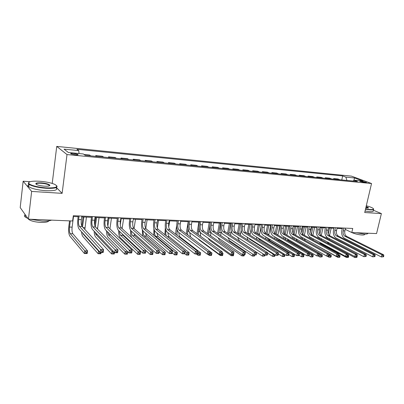 <?xml version="1.0" encoding="UTF-8"?>
<svg xmlns="http://www.w3.org/2000/svg" width="404" height="404" viewBox="0 0 404 404"><rect width="100%" height="100%" fill="white"/><g stroke="black" fill="none" stroke-linecap="round" stroke-linejoin="round"><path stroke-width="0.61" d="M75.341 154.843C77.578 155.01 78.421 154.863 77.861 154.394L73.422 153.384C71.175 153.212 70.326 153.363 70.887 153.833L75.341 154.843M52.449 183.497L51.586 183.234M30.093 181.709L23.144 181.219L20.2 207.6L28.447 219.175L72.624 221.003L73.316 215.691L352.743 228.467L351.793 232.547L376.563 233.573L381.386 213.585L373.326 210.201M52.237 183.28L56.737 146.399L351.48 176.134L371.539 183.522L67.008 154.56L56.737 146.399M362.141 181.28L359.802 181.29L364.145 182.416L366.479 182.411L362.141 181.28L361.969 182.037M346.95 180.436L345.839 177.103L342.673 175.922L76.942 149.293L78.709 150.586L79.073 153.555M345.839 177.103L354.601 177.977L362.928 181.053L354.091 180.199L353.121 181.032M78.709 150.586L64.039 149.126L68.397 152.52L83.34 153.969L85.219 155.338L357.409 181.441L354.091 180.199M23.144 181.219L31.638 191.425L28.447 219.175M31.638 191.425L62.125 193.354L67.008 154.56M371.539 183.522L364.716 212.529L381.386 213.585M345.218 229.356L351.793 232.547M73.21 216.504L78.154 216.726M81.694 216.887L91.491 217.327M95.006 217.483L104.535 217.913M108.035 218.074L117.301 218.488M120.786 218.645L129.795 219.054M133.264 219.21L142.031 219.604M145.48 219.761L154.01 220.145M157.444 220.296L165.746 220.67M169.16 220.826L177.245 221.19M180.638 221.341L188.511 221.695M191.89 221.852L199.551 222.195M202.914 222.346L210.378 222.685M213.721 222.831L220.988 223.159M224.316 223.311L231.396 223.629M234.709 223.781L241.607 224.089M244.9 224.24L251.626 224.538M254.899 224.69L261.454 224.983M264.711 225.129L271.099 225.417M274.336 225.563L280.563 225.846M283.79 225.988L289.86 226.265M293.067 226.407L298.985 226.674M302.177 226.816L307.949 227.078M311.12 227.22L316.751 227.472M319.907 227.619L325.402 227.866M328.543 228.007L333.901 228.245M337.022 228.386L342.249 228.624M342.673 175.922L341.769 179.942M340.042 179.775L337.971 178.977L333.674 178.563L333.542 179.154M84.027 154.469L89.542 155L90.759 155.873M97.01 156.469L95.763 155.601L95.662 156.343M95.763 155.601L102.429 156.247L103.707 157.116M109.822 157.701L108.519 156.833L108.413 157.565M108.519 156.833L115.044 157.464L116.377 158.328M122.367 158.903L121.008 158.04L120.902 158.762M121.008 158.04L127.401 158.656L128.785 159.519M134.648 160.08L133.239 159.216L133.133 159.934M133.239 159.216L139.496 159.822L140.935 160.681M146.677 161.231L145.218 160.373L145.107 161.085M145.218 160.373L151.349 160.969L152.833 161.822M158.459 162.363L156.954 161.509L156.843 162.206M156.954 161.509L162.958 162.085L164.489 162.943M170.003 163.469L168.448 162.615L168.337 163.312M168.448 162.615L174.336 163.186L175.912 164.039M181.315 164.554L179.719 163.706L179.603 164.393M179.719 163.706L185.492 164.261L187.108 165.11M192.4 165.62L190.769 164.771L190.653 165.448M190.769 164.771L196.425 165.317L198.081 166.165M203.273 166.66L201.596 165.817L201.48 166.488M201.596 165.817L207.146 166.352L208.843 167.195M213.928 167.685L212.216 166.842L212.1 167.508M212.216 166.842L217.66 167.367L219.392 168.205M224.382 168.685L222.634 167.847L222.518 168.508M222.634 167.847L227.972 168.362L229.74 169.2M234.638 169.67L232.856 168.832L232.734 169.488M232.856 168.832L238.092 169.337L239.89 170.175M244.698 170.634L242.885 169.801L242.759 170.448M242.885 169.801L248.021 170.296L249.854 171.129M254.565 171.579L252.722 170.751L252.601 171.392M252.722 170.751L257.767 171.235L259.626 172.064M264.256 172.508L262.383 171.685L262.257 172.316M262.383 171.685L267.337 172.16L269.221 172.983M273.766 173.422L271.867 172.599L271.74 173.225M271.867 172.599L276.725 173.069L278.644 173.887M283.103 174.316L281.174 173.498L281.048 174.119M281.174 173.498L285.951 173.957L287.89 174.775M292.269 175.195L290.319 174.382L290.188 174.998M290.319 174.382L295.006 174.831L296.97 175.644M301.273 176.058L299.298 175.245L299.172 175.856M299.298 175.245L303.904 175.689L305.894 176.503M310.12 176.907L308.121 176.099L307.989 176.705M308.121 176.099L312.646 176.533L314.655 177.341M318.806 177.74L316.786 176.932L316.655 177.533M316.786 176.932L321.236 177.361L323.266 178.169M327.346 178.558L325.301 177.755L325.175 178.351M325.301 177.755L329.674 178.179L331.724 178.977M335.734 179.366L333.674 178.563M353.833 180.421L354.601 177.977M62.125 193.354L56.368 187.491M343.844 228.058L343.208 230.851C342.794 233.401 343.37 235.204 344.92 236.254L381.952 254.788L383.669 254.818L346.582 236.315L344.92 236.254M345.501 228.134L344.859 230.921C344.45 233.467 345.026 235.264 346.582 236.315M383.583 256.747L383.8 255.868L383.113 255.858L382.896 256.737L383.583 256.747L381.411 256.979L344.45 238.299C342.127 236.714 341.274 234.017 341.89 230.204L342.395 227.992M382.896 256.737L381.411 256.979L381.952 254.788L383.113 255.858M383.8 255.868L383.669 254.818M331.194 228.124L329.523 235.567M329.563 228.053L328.265 233.845M329.199 238.572L329.447 239.764M366.069 256.459L366.287 255.565L365.57 255.555L365.357 256.449L366.069 256.459L363.868 256.697L327.543 237.709L327.604 238.794M356.434 256.575L356.252 257.348L356.924 257.358L357.121 256.525L356.747 256.52M356.924 257.358L354.874 257.575L328.841 243.668L327.109 241.789M326.225 238.072L326.301 236.643M356.252 257.348L354.874 257.575L355.116 256.555M357.121 256.525L357.091 256.171M335.482 227.674L334.845 230.492C334.436 233.068 335.002 234.881 336.542 235.941L373.261 254.626L375.008 254.656L338.229 236.007L336.542 235.941M337.168 227.755L336.527 230.563C336.118 233.133 336.689 234.946 338.229 236.007M374.912 256.606L375.124 255.722L374.422 255.707L374.21 256.591L374.912 256.606L372.725 256.838L336.072 238.007C333.77 236.406 332.926 233.689 333.537 229.841L334.042 227.609M374.21 256.591L372.725 256.838L373.261 254.626L374.422 255.707M375.124 255.722L375.008 254.656M326.972 227.285L326.336 230.129C325.927 232.724 326.488 234.557 328.013 235.628L364.398 254.464L366.186 254.495L329.73 235.689L328.013 235.628M328.684 227.366L328.048 230.204C327.644 232.795 328.205 234.623 329.73 235.689M327.543 237.709C325.265 236.098 324.432 233.35 325.043 229.472L325.543 227.22M365.357 256.449L363.868 256.697L364.398 254.464L365.57 255.555M366.287 255.565L366.186 254.495M318.307 226.891L317.675 229.76C317.271 232.376 317.822 234.224 319.327 235.305L355.369 254.298L357.192 254.328L321.079 235.37L319.327 235.305M320.054 226.972L319.423 229.836C319.014 232.446 319.569 234.29 321.079 235.37M357.06 256.313L357.272 255.409L356.545 255.399L356.333 256.298L357.06 256.313L354.838 256.55L318.867 237.406C316.61 235.779 315.787 233.012 316.398 229.098L316.893 226.826M356.333 256.298L354.838 256.55L355.369 254.298L356.545 255.399M357.272 255.409L357.192 254.328M319.286 230.724L319.968 227.619M322.983 227.755L321.276 235.471M321.326 227.679L319.902 234.118M321.029 238.557L321.407 239.925M319.306 237.638L319.438 238.875M348.056 255.373L348.586 255.384L348.076 255.106M348.455 257.227L348.647 256.389L347.965 256.378L347.768 257.217L348.455 257.227L348.096 257.474L346.39 257.449L320.594 243.43L319.185 242.057M318.019 238.118L318.039 236.789M347.768 257.217L346.39 257.449L346.632 256.419M348.647 256.389L348.586 255.384M310.56 232.058L311.605 227.245M314.635 227.381L312.888 235.37M312.949 227.306L311.428 234.285M312.736 238.562L313.312 240.163M310.944 237.592L311.166 238.991M338.688 255.212L339.976 255.232L338.693 254.53M339.83 257.096L340.022 256.252L339.325 256.242L339.133 257.085L339.83 257.096L339.491 257.348L337.749 257.323L311.312 242.466M309.686 238.188L309.661 236.86M339.133 257.085L337.749 257.323L337.991 256.277M340.022 256.252L339.976 255.232M338.608 255.555L339.325 256.242M301.849 232.694L303.096 226.861M306.141 226.998L304.358 235.285M304.424 226.922L302.828 234.355M304.318 238.597L305.323 240.572M302.45 237.562L302.793 239.163M329.159 254.899L331.209 255.086L329.134 253.929M331.048 256.964L331.24 256.111L330.533 256.096L330.336 256.954L331.048 256.964L330.724 257.217L328.952 257.191L327.028 256.101M301.227 238.289L301.157 236.85M330.336 256.954L328.952 257.191L329.437 255.055L330.533 256.096M331.24 256.111L331.209 255.086M309.489 226.487L308.863 229.381C308.454 232.022 308.999 233.891 310.489 234.977L346.162 254.126L348.021 254.161L312.272 235.042L310.489 234.977M311.262 226.568L310.636 229.457C310.232 232.093 310.777 233.956 312.272 235.042M347.874 256.161L348.086 255.252L347.344 255.237L347.132 256.151L347.874 256.161L347.49 256.434L345.637 256.404L310.03 237.092C307.803 235.456 306.989 232.664 307.596 228.714L308.09 226.422M347.132 256.151L345.637 256.404L346.162 254.126L347.344 255.237M348.086 255.252L348.021 254.161M293.041 233.093L294.44 226.467M297.501 226.609L295.678 235.204M295.753 226.528L294.102 234.33M295.784 238.668L297.182 240.698L322.281 254.929L320.473 254.899L321.574 255.954L321.377 256.818L322.099 256.828L322.296 255.964L321.574 255.954M293.819 237.557L294.349 239.405M319.413 254.293L320.473 254.899L319.993 257.055L318.089 255.959M322.099 256.828L319.993 257.055L321.377 256.818M292.637 238.431L292.506 236.82M322.296 255.964L322.281 254.929M365.554 208.969L370.049 209.555C373.256 209.716 374.23 209.292 372.978 208.292C371.761 207.469 369.539 206.621 366.312 205.742M373.614 208.994C374.059 209.732 372.902 210.019 370.155 209.868L365.489 209.252M366.11 206.611C367.691 207.141 368.478 207.57 368.478 207.903L365.766 208.055M368.024 233.219C367.963 233.866 366.761 234.153 364.418 234.083L356.086 232.724M364.661 234.088L364.65 234.133C364.943 234.769 364.095 235.062 362.11 235.007C358.444 234.739 355.01 233.921 351.798 232.547M373.195 210.747C373.634 211.494 372.483 211.792 369.736 211.646L365.07 211.034M368.165 208.105L366.039 206.898M45.899 187.86C56.045 188.143 59.009 186.981 54.803 184.386C51.157 182.835 46.162 181.795 39.809 181.265C32.093 180.851 28.371 181.532 28.644 183.305C30.866 185.476 36.618 186.996 45.899 187.86M56.727 185.744C58.115 187.779 54.52 188.623 45.94 188.274C37.986 187.597 32.34 186.289 29.007 184.35L28.255 183.603L28.805 182.345M44.339 186.168C41.168 185.916 38.653 185.401 36.789 184.628C34.633 183.28 36.133 182.694 41.294 182.871C45.894 183.31 48.733 184.072 49.813 185.153C49.97 186.012 48.142 186.35 44.339 186.168M49.409 185.82L49.096 185.103C47.591 184.204 45.001 183.593 41.329 183.275C37.764 183.083 36.001 183.391 36.032 184.194M51.591 220.129C49.5 220.917 46.303 221.241 42.001 221.094L30.068 219.241M48.894 220.806C48.207 221.983 45.521 222.523 40.834 222.417C35.168 222.069 31.169 221.099 28.835 219.513L28.502 219.175M49.556 185.35L49.854 185.421M56.095 187.804C58.206 190.047 54.727 191.006 45.647 190.693C37.698 190.031 32.062 188.719 28.735 186.759C27.502 185.845 27.588 185.098 28.992 184.507M27.992 218.534L25.285 217.074C24.2 216.15 24.174 215.332 25.205 214.625M300.51 226.078L299.884 228.997C299.48 231.664 300.015 233.547 301.49 234.638L336.774 253.954L338.668 253.99L303.303 234.709L301.49 234.638M302.318 226.159L301.692 229.073C301.288 231.734 301.828 233.613 303.303 234.709M338.507 256.01L338.719 255.091L337.961 255.076L337.749 255.995L338.507 256.01L338.143 256.282L336.249 256.252L301.031 236.779C298.829 235.128 298.031 232.31 298.632 228.326L299.127 226.013M337.749 255.995L336.249 256.252L336.774 253.954L337.961 255.076M338.719 255.091L338.668 253.99M291.365 225.659L290.744 228.608C290.345 231.3 290.87 233.194 292.324 234.3L327.205 253.778L329.134 253.813L294.173 234.365L292.324 234.3M293.208 225.745L292.587 228.684C292.183 231.371 292.713 233.265 294.173 234.365M328.952 255.853L329.159 254.924L328.386 254.909L328.179 255.838L328.952 255.853L328.609 256.131L326.679 256.096L291.87 236.456C289.693 234.795 288.911 231.952 289.511 227.932L290.001 225.599M328.179 255.838L326.679 256.096L327.205 253.778L328.386 254.909M329.159 254.924L329.134 253.813M282.053 225.235L281.436 228.209C281.038 230.926 281.553 232.84 282.992 233.951L317.438 253.596L319.402 253.631L284.87 234.022L282.992 233.951M283.926 225.321L283.31 228.29C282.911 231.002 283.431 232.911 284.87 234.022M319.205 255.692L319.413 254.752L318.625 254.742L318.418 255.681L319.205 255.692L318.882 255.974L316.918 255.939L282.537 236.133C280.391 234.456 279.619 231.588 280.219 227.528L280.704 225.169M318.418 255.681L316.918 255.939L317.438 253.596L318.625 254.742M319.413 254.752L319.402 253.631M272.564 224.801L271.953 227.806C271.559 230.543 272.064 232.477 273.478 233.598L307.469 253.409L309.479 253.449L275.397 233.669L273.478 233.598M274.478 224.887L273.867 227.886C273.468 230.623 273.978 232.547 275.397 233.669M309.262 255.53L309.469 254.581L308.666 254.571L308.459 255.515L309.262 255.53L308.964 255.813L306.954 255.782L273.033 235.8C270.917 234.108 270.16 231.214 270.751 227.119L271.236 224.74M308.459 255.515L306.954 255.782L307.469 253.409L308.666 254.571M309.469 254.581L309.479 253.449M262.898 224.356L262.292 227.391C261.898 230.159 262.398 232.108 263.792 233.239L297.299 253.222L299.354 253.263L265.741 233.31L263.792 233.239M264.847 224.447L264.241 227.472C263.847 230.235 264.347 232.184 265.741 233.31M299.111 255.363L299.319 254.409L298.5 254.394L298.293 255.348L299.111 255.363L298.839 255.651L296.788 255.616L263.347 235.461C261.262 233.754 260.519 230.836 261.11 226.7L261.59 224.296M298.293 255.348L296.788 255.616L297.299 253.222L298.5 254.394M299.319 254.409L299.354 253.263M284.123 233.335L285.633 226.073M288.709 226.21L286.845 235.143M286.931 226.129L285.244 234.234M287.133 238.779L288.375 240.425L313.186 254.773L311.348 254.742L312.444 255.808L312.252 256.676L312.989 256.686L313.181 255.818L312.444 255.808M285.052 237.582L285.951 239.794M309.479 253.656L311.348 254.742L310.868 256.919L308.969 255.808M312.989 256.686L312.706 256.944L310.868 256.919L312.252 256.676M283.921 238.618L283.714 236.81M313.181 255.818L313.186 254.773M275.079 233.441L276.669 225.669M279.76 225.806L277.861 235.103M277.952 225.725L276.225 234.148M278.391 238.956L279.416 240.148L303.919 254.616L302.046 254.581L303.146 255.656L302.955 256.535L303.707 256.545L303.899 255.666L303.146 255.656M276.149 237.633L277.604 240.087L302.046 254.581L301.571 256.777L299.122 255.313M303.707 256.545L303.444 256.808L301.571 256.777L302.955 256.535M275.089 238.86L274.776 236.825M303.899 255.666L303.919 254.616M265.903 233.406L267.544 225.26M270.65 225.397L268.731 235.088M268.811 225.316L267.039 234.083M269.645 239.259L294.476 254.449L292.567 254.419L293.673 255.505L293.481 256.394L294.248 256.404L294.435 255.515L293.673 255.505M267.115 237.734L268.448 239.804L292.567 254.419L292.097 256.636L288.865 254.661M294.248 256.404L294.006 256.666L292.097 256.636L293.481 256.394M266.145 239.168L265.691 236.87M294.435 255.515L294.476 254.449M256.57 233.35L258.257 224.841M261.378 224.977L259.449 235.098M259.504 224.897L257.691 234.032M257.964 237.885L259.131 239.516L282.906 254.252L284.517 254.283M284.608 256.257L284.795 255.358L284.017 255.348L283.825 256.242L284.608 256.257L284.386 256.52L282.436 256.495L278.386 253.959M257.121 239.577L256.449 236.951M283.825 256.242L282.436 256.495L282.906 254.252L284.017 255.348M284.795 255.358L284.84 254.48M247.076 233.315L248.798 224.412M251.051 229.078L250.01 235.148M250.026 224.467L248.182 234.007M248.728 238.128L249.642 239.224L273.059 254.086L273.952 254.101M274.781 256.106L274.967 255.202L274.17 255.187L273.983 256.096L274.781 256.106L274.579 256.373L272.594 256.343L267.64 253.172M248.096 240.148L247.061 237.072M273.983 256.096L272.594 256.343L273.059 254.086L274.17 255.187M274.967 255.202L274.998 254.762M253.05 223.907L252.45 226.967C252.056 229.765 252.545 231.729 253.914 232.871L286.921 253.03L289.011 253.071L255.904 232.946L253.914 232.871M255.035 223.998L254.434 227.053C254.04 229.841 254.53 231.805 255.904 232.946M288.754 255.197L288.961 254.227L288.123 254.212L287.916 255.182L288.754 255.197L288.506 255.485L286.411 255.449L253.475 235.113C251.424 233.396 250.697 230.447 251.283 226.275L251.758 223.846M287.916 255.182L286.411 255.449L286.921 253.03L288.123 254.212M288.961 254.227L289.011 253.071M237.411 233.315L239.168 223.978M241.158 230.174L240.42 235.239M240.375 224.033L238.506 234.012M239.577 238.577L263.166 253.914M264.898 255.04L264.135 255.025L263.948 255.939L264.756 255.954L264.938 255.065M264.756 255.954L262.56 256.197L239.562 241.087L237.522 237.239M263.948 255.939L262.56 256.197L263.019 253.909L264.135 255.025M243.011 223.447L242.415 226.538C242.026 229.361 242.506 231.346 243.849 232.497L276.321 252.838L278.462 252.874L245.879 232.573L243.849 232.497M245.036 223.538L244.44 226.629C244.046 229.442 244.526 231.426 245.879 232.573M278.179 255.02L278.381 254.045L277.528 254.03L277.326 255.01L278.179 255.02L277.952 255.313L275.816 255.283L243.415 234.759C241.4 233.027 240.688 230.053 241.274 225.841L241.743 223.392M277.326 255.01L275.816 255.283L276.321 252.838L277.528 254.03M278.381 254.045L278.462 252.874M227.578 233.345L229.356 223.538M231.159 230.926L230.674 235.375M230.548 223.589L228.669 234.062M253.894 254.889L253.712 255.782L254.54 255.798L254.712 254.939M254.54 255.798L254.384 256.07L252.323 256.04L229.719 240.799L227.836 237.471M253.712 255.782L252.323 256.04L252.707 254.096M232.78 222.983L232.189 226.104C231.8 228.952 232.27 230.957 233.593 232.118L265.499 252.636L267.685 252.677L235.658 232.194L233.593 232.118M234.84 223.074L234.249 226.189C233.86 229.033 234.33 231.032 235.658 232.194M267.382 254.843L267.584 253.858L266.711 253.843L266.509 254.833L267.382 254.843L267.18 255.141L264.999 255.106L233.159 234.401C231.184 232.654 230.487 229.654 231.068 225.397L231.532 222.922M266.509 254.833L264.999 255.106L265.499 252.636L266.711 253.843M267.584 253.858L267.685 252.677M217.569 233.411L219.367 223.089M221.018 231.502L220.776 235.583M220.534 223.139L218.66 234.153M243.445 254.762L243.274 255.626L244.117 255.636L244.284 254.773M244.117 255.636L243.991 255.914L241.885 255.883L219.695 240.511L218.019 237.779M243.274 255.626L241.885 255.883L242.173 254.409M222.346 222.503L221.766 225.659C221.377 228.533 221.831 230.558 223.129 231.724L254.449 252.434L256.676 252.475L225.235 231.805L223.129 231.724M224.447 222.599L223.867 225.745C223.478 228.619 223.937 230.639 225.235 231.805M256.353 254.666L256.55 253.667L255.656 253.651L255.459 254.651L256.353 254.666L256.181 254.964L253.949 254.929L222.7 234.037C220.766 232.275 220.084 229.245 220.66 224.942L221.119 222.447M255.459 254.651L253.949 254.929L254.449 252.434L255.656 253.651M256.55 253.667L256.676 252.475M207.383 233.527L209.186 222.629M210.721 231.947L210.747 235.875M210.327 222.68L208.489 234.3M232.79 254.591L232.623 255.464L233.487 255.474L233.482 254.53M233.487 255.474L233.381 255.757L231.234 255.727L209.479 240.213L208.09 238.203M232.623 255.464L231.234 255.727L231.457 254.565M233.663 254.535L233.83 253.409M211.706 222.018L211.13 225.205C210.747 228.108 211.191 230.149 212.459 231.33L243.152 252.222L245.435 252.268L214.61 231.411L212.459 231.33M213.852 222.114L213.272 225.296C212.893 228.194 213.337 230.235 214.61 231.411M245.082 254.48L245.279 253.47L244.369 253.454L244.173 254.464L245.082 254.48L244.94 254.783L242.663 254.747L212.034 233.663C210.141 231.886 209.479 228.826 210.05 224.483L210.504 221.963M244.173 254.464L242.663 254.747L243.152 252.222L244.369 253.454M245.279 253.47L245.435 252.268M197.021 233.699L198.808 222.16M199.01 227.427L198.152 234.517M200.268 232.295L200.621 236.295M221.968 253.207L223.003 253.222L222.079 252.556M222.634 255.313L222.816 254.358L221.937 254.348L221.761 255.298L222.634 255.313L222.559 255.596L220.367 255.56L199.071 239.915L198.157 238.835M221.761 255.298L220.367 255.56L220.589 254.394M222.816 254.358L223.003 253.222M200.854 221.523L200.283 224.74C199.904 227.674 200.339 229.735 201.576 230.926L231.613 252.01L233.941 252.056L203.768 231.007L201.576 230.926M203.045 221.619L202.47 224.831C202.091 227.76 202.525 229.82 203.768 231.007M233.568 254.293L233.764 253.273L232.83 253.257L232.638 254.278L233.568 254.293L233.456 254.601L231.128 254.56L201.157 233.28C199.303 231.487 198.662 228.396 199.233 224.013L199.682 221.468M232.638 254.278L231.128 254.56L231.613 252.01L232.83 253.257M233.764 253.273L233.941 252.056M186.481 233.941L186.688 230.628L188.234 221.685M188.133 228.674L187.668 231.346L187.663 234.825M189.673 232.542L190.617 237.027M209.944 253L211.954 253.035L211.514 255.429L209.277 255.399L207.681 254.187M210.176 251.707L211.954 253.035L211.741 254.182L210.843 254.167L210.666 255.131L211.565 255.141L211.741 254.182M210.666 255.131L209.277 255.399L209.494 254.217M211.565 255.141L211.514 255.429M209.908 253.192L210.843 254.167M189.784 221.013L189.224 224.265C188.845 227.23 189.264 229.31 190.471 230.512L219.821 251.793L222.2 251.838L192.708 230.598L190.471 230.512M192.016 221.119L191.451 224.361C191.077 227.321 191.496 229.396 192.708 230.598M221.801 254.101L221.993 253.066L221.038 253.05L220.847 254.086L221.801 254.101L221.72 254.409L219.342 254.374L190.057 232.896C188.249 231.083 187.628 227.962 188.193 223.538L188.638 220.963M220.847 254.086L219.342 254.374L219.821 251.793L221.038 253.05M221.993 253.066L222.2 251.838M178.487 220.498L177.932 223.781C177.563 226.775 177.962 228.881 179.139 230.093L207.762 251.571L210.196 251.616L209.721 254.217L207.287 254.182L178.735 232.497C176.972 230.669 176.371 227.523 176.932 223.048L177.371 220.448M180.765 220.604L180.209 223.882C179.836 226.866 180.24 228.967 181.426 230.174L210.196 251.616L209.959 252.859L208.984 252.843L208.792 253.889L209.767 253.904L209.959 252.859M208.792 253.889L207.287 254.182L207.762 251.571L208.984 252.843M209.767 253.904L209.721 254.217M166.958 219.973L166.413 223.291C166.044 226.316 166.433 228.442 167.574 229.664L195.43 251.344L197.92 251.389L197.45 254.02L194.965 253.98L167.175 232.093C165.463 230.25 164.888 227.068 165.438 222.548L165.867 219.922M169.286 220.079L168.736 223.392C168.367 226.407 168.756 228.528 169.907 229.75L197.92 251.389L197.652 252.646L196.657 252.626L196.465 253.687L197.465 253.702L197.652 252.646M196.465 253.687L194.965 253.98L195.43 251.344L196.657 252.626M197.465 253.702L197.45 254.02M155.192 219.433L154.651 222.786C154.288 225.846 154.661 227.987 155.772 229.225L182.82 251.111L185.365 251.157L184.901 253.818L182.361 253.778L155.373 231.679C153.717 229.82 153.161 226.609 153.707 222.038L154.131 219.387M157.565 219.544L157.025 222.887C156.661 225.942 157.035 228.078 158.151 229.31L185.365 251.157L185.062 252.429L184.042 252.409L183.86 253.48L184.881 253.495L185.062 252.429M183.86 253.48L182.361 253.778L182.82 251.111L184.042 252.409M184.881 253.495L184.901 253.818M143.178 218.882L142.647 222.276C142.289 225.361 142.642 227.533 143.713 228.775L169.912 250.874L172.518 250.919L172.064 253.611L169.463 253.571L143.324 231.255C141.723 229.381 141.193 226.134 141.733 221.518L142.147 218.837M145.602 218.993L145.066 222.377C144.708 225.462 145.066 227.624 146.147 228.866L172.518 250.919L172.185 252.207L171.139 252.187L170.958 253.268L172.003 253.283L172.185 252.207M170.958 253.268L169.463 253.571L169.912 250.874L171.139 252.187M172.003 253.283L172.064 253.611M130.906 218.322L130.386 221.751C130.027 224.871 130.371 227.063 131.401 228.316L156.707 250.626L159.373 250.677L158.929 253.404L156.262 253.358L131.022 230.825C129.477 228.932 128.972 225.654 129.502 220.988L129.911 218.276M133.381 218.438L132.86 221.857C132.502 224.972 132.845 227.154 133.886 228.412L159.373 250.677L159.004 251.975L157.939 251.96L157.757 253.05L158.828 253.071L159.004 251.975M157.757 253.05L156.262 253.358L156.707 250.626L157.939 251.96M158.828 253.071L158.929 253.404M118.372 217.751L117.862 221.215C117.508 224.371 117.832 226.583 118.827 227.851L143.188 250.379L145.92 250.429L145.48 253.187L142.753 253.141L118.448 230.386C116.968 228.477 116.488 225.164 117.014 220.448L117.412 217.706M120.902 217.867L120.387 221.321C120.033 224.472 120.362 226.679 121.362 227.942L145.92 250.429L145.511 251.743L144.42 251.722L144.243 252.833L145.339 252.848L145.511 251.743M144.243 252.833L142.753 253.141L143.188 250.379L144.42 251.722M145.339 252.848L145.48 253.187M105.565 217.165L105.065 220.665C104.722 223.856 105.025 226.094 105.974 227.371L129.346 250.121L132.143 250.172L131.709 252.965L128.916 252.919L105.606 229.937C104.187 228.007 103.732 224.659 104.252 219.892L104.646 217.125M108.151 217.281L107.646 220.776C107.302 223.962 107.605 226.189 108.565 227.467L132.143 250.172L131.699 251.505L130.578 251.485L130.406 252.606L131.527 252.621L131.699 251.505M130.406 252.606L128.916 252.919L129.346 250.121L130.578 251.485M131.527 252.621L131.709 252.965M175.76 234.269L175.932 230.23L176.694 225.695M180.704 221.347L180.073 225.053M177.124 229.543L177.053 235.269M178.911 232.633C178.916 234.805 179.351 236.284 180.214 237.072L200.677 252.838L200.243 255.262L197.96 255.227L196.4 254.005M197.758 252.308L198.394 252.798L200.677 252.838L200.434 254L199.52 253.985L199.349 254.954L200.263 254.969L200.434 254M199.349 254.954L197.96 255.227L198.394 252.798L199.52 253.985M200.263 254.969L200.243 255.262M164.872 234.704L165.332 227.578M169.731 220.852L168.705 227.023M165.948 230.199L165.887 230.558C165.584 232.744 165.771 234.552 166.458 235.981M167.958 232.709C168.034 234.684 168.453 236.027 169.22 236.734L189.163 252.641L188.734 255.091L186.401 255.055L184.881 253.818M185.325 251.394L186.83 252.601L189.163 252.641L188.895 253.813L187.961 253.798L187.789 254.778L188.724 254.793L188.895 253.813M187.789 254.778L186.401 255.055L186.83 252.601L187.961 253.798M188.724 254.793L188.734 255.091M153.828 235.29L153.884 228.745M158.535 220.347L157.313 227.927M156.813 232.856L158.009 236.385L177.401 252.439L176.977 254.914L174.599 254.879L172.195 252.848M154.601 230.699C154.389 233.391 154.767 235.264 155.742 236.315L175.018 252.399L177.401 252.439L177.103 253.621L176.149 253.606L175.982 254.601L176.937 254.616L177.103 253.621M175.982 254.601L174.599 254.879L175.018 252.399L176.149 253.606M176.937 254.616L176.977 254.914M147.122 219.832L145.768 228.417M145.47 233.088L146.576 236.032L165.393 252.232L164.973 254.732L162.544 254.697L159.196 251.758M143.107 231.043C143.041 233.436 143.425 235.078 144.258 235.961L162.958 252.192L165.393 252.232L165.064 253.429L164.09 253.414L163.923 254.414L164.898 254.429L165.064 253.429M142.683 236.093L142.279 229.603M163.923 254.414L162.544 254.697L162.958 252.192L164.09 253.414M164.898 254.429L164.973 254.732M135.471 219.306L134.052 228.553M133.951 233.441L134.906 235.668L153.121 252.02L152.712 254.55L150.227 254.51L145.9 250.546M131.421 231.184C131.441 233.35 131.815 234.82 132.547 235.598L150.631 251.98L153.121 252.02L152.762 253.232L151.768 253.212L151.606 254.227L152.601 254.242L152.762 253.232M131.744 237.446C130.795 235.81 130.396 233.411 130.548 230.255M151.606 254.227L150.227 254.51L150.631 251.98L151.768 253.212M152.601 254.242L152.712 254.55M123.589 218.771L122.114 228.634M121.18 218.665L120.286 224.7M122.306 233.997L123.003 235.3L140.577 251.808L140.178 254.363L137.638 254.323L120.23 237.633C119.13 236.37 118.599 234.012 118.64 230.563M119.523 231.391C119.614 233.28 119.968 234.557 120.589 235.229L138.037 251.763L140.577 251.808L140.193 253.025L139.173 253.01L139.011 254.035L140.031 254.05L140.193 253.025M139.011 254.035L137.638 254.323L138.037 251.763L139.173 253.01M140.031 254.05L140.178 254.363M107.509 222.271L108.11 218.074M111.453 218.226L109.928 228.78M108.999 218.115L107.858 226.058M107.413 231.719L108.388 234.85L125.164 251.541L127.563 251.581M127.184 253.858L127.341 252.818L126.3 252.803L126.144 253.838L127.184 253.858L127.366 254.172L124.77 254.131L108.04 237.279C107.065 236.143 106.555 233.992 106.51 230.825M127.735 251.753L127.366 254.172M126.144 253.838L124.77 254.131L125.164 251.541L126.3 252.803M127.341 252.818L127.715 251.732M94.677 224.947L95.713 217.519M99.071 217.67L97.505 229.038M96.566 217.554L95.283 226.72M95.107 232.219L95.93 234.461L112.004 251.313L113.453 251.339M114.049 253.656L114.201 252.606L113.14 252.591L112.984 253.641L114.271 253.975L111.615 253.934L95.586 236.921C94.753 235.921 94.273 234.017 94.152 231.219M114.499 252.434L114.271 253.975M112.984 253.641L111.615 253.934L112.004 251.313L113.14 252.591M114.201 252.606L114.332 252.258M92.481 216.564L91.991 220.109C91.647 223.336 91.93 225.594 92.839 226.881L115.165 249.859L118.029 249.914L117.609 252.737L114.751 252.692L92.481 229.477C91.127 227.528 90.703 224.149 91.213 219.327L91.597 216.524M95.117 216.685L94.627 220.22C94.289 223.437 94.571 225.695 95.49 226.982L118.029 249.914L117.549 251.258L116.397 251.238L116.231 252.374L117.377 252.389L117.549 251.258M116.231 252.374L114.751 252.692L115.165 249.859L116.397 251.238M117.377 252.389L117.609 252.737M81.825 226.038L83.047 216.948M86.426 217.099L84.855 229.437M83.865 216.983L82.527 226.922M82.699 233.032L83.209 234.067L98.541 251.086L98.995 251.091M100.162 252.384L99.677 252.374L99.525 253.434L100.616 253.449L100.753 252.47M101.066 252.475L100.879 253.773L98.162 253.732L82.876 236.552C82.184 235.709 81.749 234.118 81.568 231.78M99.525 253.434L98.162 253.732L98.541 251.086L99.677 252.374M100.616 253.449L100.879 253.773M79.103 215.953L78.623 219.534C78.29 222.796 78.553 225.078 79.411 226.381L100.641 249.591L103.575 249.647L103.161 252.505L100.232 252.46L79.063 229.007C77.78 227.043 77.386 223.624 77.886 218.751L78.265 215.918M81.8 216.079L81.32 219.65C80.987 222.907 81.255 225.185 82.123 226.482L103.575 249.647L103.05 251.005L101.874 250.985L101.707 252.136L102.884 252.157L103.05 251.005M101.707 252.136L100.232 252.46L100.641 249.591L101.874 250.985M102.884 252.157L103.161 252.505M70.311 220.907L69.508 227.053C69.195 230.184 69.432 232.386 70.22 233.669L84.769 250.849L87.547 250.894L87.178 253.566L84.406 253.525L69.892 236.178C68.715 234.249 68.362 230.947 68.832 226.275L69.533 220.872M73.513 216.519L72.119 227.149C71.801 230.27 72.043 232.472 72.841 233.749L87.547 250.894L87.022 252.172L85.906 252.152L85.759 253.222L86.875 253.242L87.022 252.172M85.759 253.222L84.406 253.525L84.769 250.849L85.906 252.152M86.875 253.242L87.178 253.566M360.59 181.654L360.706 181.138M344.859 230.921L343.208 230.851M336.527 230.563L334.845 230.492M328.048 230.204L326.336 230.129M319.423 229.836L317.675 229.76M310.636 229.457L308.863 229.381M297.182 240.698L296.592 240.678M301.692 229.073L299.884 228.997M292.587 228.684L290.744 228.608M283.31 228.29L281.436 228.209M273.867 227.886L271.953 227.806M264.241 227.472L262.292 227.391M286.88 234.951L286.481 234.936M288.375 240.425L286.956 240.38M277.947 234.628L276.987 234.593M279.416 240.148L277.604 240.087M268.847 234.295L267.307 234.239M270.296 239.865L268.448 239.804M259.59 233.961L257.717 233.891M260.686 239.567L259.131 239.516M250.162 233.618L248.258 233.547M250.5 239.249L249.642 239.224M254.434 227.053L252.45 226.967M240.562 233.27L238.623 233.199M244.44 226.629L242.415 226.538M230.785 232.911L228.81 232.84M234.249 226.189L232.189 226.104M220.826 232.553L218.811 232.477M223.867 225.745L221.766 225.659M210.681 232.184L208.626 232.108M213.272 225.296L211.13 225.205M199.99 231.795L198.248 231.729M202.47 224.831L200.283 224.74M188.921 231.391L187.668 231.346M191.451 224.361L189.224 224.265M180.209 223.882L177.932 223.781M181.426 230.174L179.139 230.093M168.736 223.392L166.413 223.291M169.907 229.75L167.574 229.664M157.025 222.887L154.651 222.786M158.151 229.31L155.772 229.225M145.066 222.377L142.647 222.276M146.147 228.866L143.713 228.775M132.86 221.857L130.386 221.751M133.886 228.412L131.401 228.316M120.387 221.321L117.862 221.215M121.362 227.942L118.827 227.851M107.646 220.776L105.065 220.665M108.565 227.467L105.974 227.371M177.624 230.982L176.886 230.957M180.214 237.072L179.356 237.047M169.22 236.734L167.322 236.673M158.009 236.385L155.742 236.315M146.576 236.032L144.258 235.961M134.906 235.668L132.547 235.598M123.003 235.3L120.589 235.229M109.964 228.523L109.651 228.512M110.661 234.921L108.388 234.85M97.611 228.073L96.526 228.038M97.303 234.507L95.93 234.461M94.627 220.22L91.991 220.109M95.49 226.982L92.839 226.881M84.997 227.619L83.108 227.548M83.643 234.083L83.209 234.067M81.32 219.65L78.623 219.534M82.123 226.482L79.411 226.381M72.119 227.149L69.508 227.053M72.841 233.749L70.22 233.669M77.805 154.828L77.861 154.394M368.175 208.085L368.478 207.903M28.735 186.759L29.007 184.35M49.096 185.103L48.995 185.961M28.871 219.19L28.835 219.513M25.285 217.074L25.513 215.054M49.429 185.446L49.813 185.153M28.644 183.305L28.255 183.603"/></g></svg>
